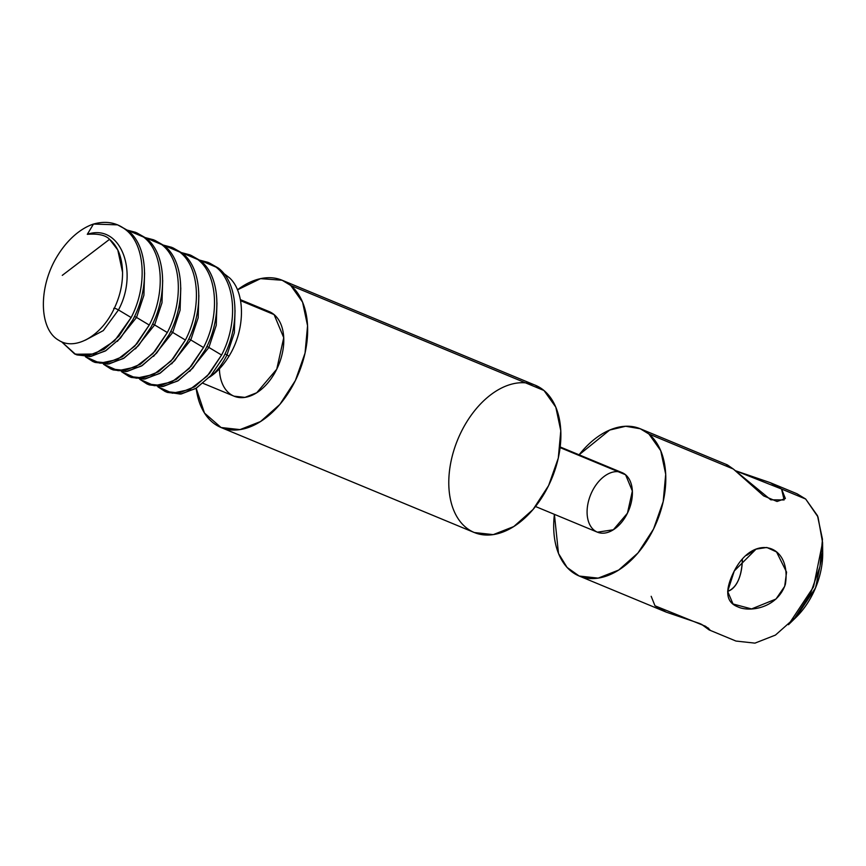 <?xml version="1.0" encoding="UTF-8"?>
<svg xmlns="http://www.w3.org/2000/svg" width="866" height="866" viewBox="0 0 866 866"><rect width="100%" height="100%" fill="white"/><g stroke="black" fill="none" stroke-linecap="round" stroke-linejoin="round"><path stroke-width="1.3" d="M709.146 629.928L701.384 624.213L710.055 630.026L705.584 626.291L654.999 605.799L666.333 612.175L699.901 623.574L708.691 628.337L709.146 629.928L735.97 641.057L754.935 643.135L775.449 635.081L794.761 617.967L810.295 594.076L819.961 566.613L822.473 539.269L817.482 515.681L805.672 499.033L781.565 489.03L805.672 499.033L797.056 493.772L770.22 482.654L781.565 489.03L784.12 499.953L770.783 499.812L733.329 469.026L648.915 434.018L660.726 450.677L665.705 474.254L663.194 501.609L653.527 529.061L637.993 552.952L618.681 570.066L598.168 578.131L579.213 576.042L567.089 567.447L558.494 553.471L554.402 514.339A79.715 50.899 -67.5 0 0 627.32 563.69A79.715 50.899 -67.5 0 0 648.915 434.018L733.329 469.026L727.408 464.901L640.288 428.767L648.915 434.018A79.715 50.899 -67.5 0 0 579.094 454.802L609.675 430.056L625.642 426.267L640.288 428.767M726.498 464.804L733.329 469.026L763.639 495.882L777.062 501.49L785.375 498.524L781.565 489.03L735.169 470.617L770.22 482.654M734.271 570.975C753.94 532.742 791.73 544.238 785.386 584.236C777.278 608.506 749.122 612.37 737.908 606.882C725.708 602.271 724.496 590.298 734.271 570.975L727.657 591.402L733.026 603.981L751.569 608.928L776.001 599.023L784.693 586.325L786.566 572.123L776.553 551.945L766.832 547.474L756.061 549.131L734.271 570.975M796.969 493.739L805.672 499.033L818.002 516.948L822.57 542.462L813.531 586.91L788.461 624.711L795.854 617.523L815.588 587.765L822.7 552.779L822.57 542.462M746.654 555.355L755.12 549.553L746.654 555.355M535.491 506.502L597.399 532.179L613.355 529.765L627.449 513.181L632.364 491.022L625.577 474.763A32.226 20.578 112.5 0 1 615.878 527.979A32.226 20.578 112.5 0 1 587.787 504.477A32.226 20.578 112.5 0 1 625.577 474.763L622.091 472.641L560.183 446.964M742.378 559.663C741.599 577.157 736.695 587.733 727.657 591.391C731.315 590.211 734.411 587.44 736.955 583.067C740.333 577.016 742.14 569.211 742.378 559.663M654.999 605.799L651.178 596.306M822.473 548.005A62.763 40.074 112.5 0 1 792.314 620.738M625.577 474.763L560.107 447.603L625.577 474.763M221.068 427.523L474.297 532.536L493.263 534.625L513.765 526.56L533.088 509.446L548.611 485.555L558.289 458.103L560.789 430.748L555.81 407.161L544 390.512A79.715 50.899 112.5 0 1 519.99 522.155A79.715 50.899 112.5 0 1 450.515 464.024A79.715 50.899 112.5 0 1 544 390.512L535.372 385.262L282.143 280.238L290.77 285.499L302.58 302.147L307.56 325.735L305.048 353.079L295.382 380.542L279.848 404.433L260.536 421.547L240.023 429.601L221.068 427.523L204.495 413.082L196.181 388.26A79.715 50.899 -67.5 0 0 277.207 407.421A79.715 50.899 -67.5 0 0 290.77 285.499L544 390.512L290.77 285.499A79.715 50.899 -67.5 0 0 237.436 289.861L260.547 278.646L282.143 280.238M263.513 310.201A45.801 29.238 112.5 0 1 274.1 314.596A45.801 29.238 112.5 0 1 264.574 386.442A45.801 29.238 112.5 0 1 219.412 368.84M203.012 383.313L234.058 396.184L244.948 397.386L256.737 392.753L276.752 369.197L283.745 337.708L274.1 314.596L269.142 311.576L240.38 299.647M274.1 314.596L240.575 300.686L274.1 314.596M229.609 277.921C245.652 292.665 245.359 330.022 228.992 356.153C224.078 364.24 218.405 370.67 211.986 375.454L209.356 377.284L211.986 375.454C217.842 370.074 222.843 363.244 226.979 354.952L228.992 356.153C245.359 330.022 245.652 292.665 229.609 277.921L223.569 273.299L229.609 277.921M157.807 386.766L172.388 393.218L189.827 389.483L207.201 376.082L221.588 355.038L208.89 347.45L189.73 371.373L208.89 347.45L221.588 355.038L209.356 373.647L194.612 386.788L179.197 392.947L165.081 391.454L157.807 386.766M235.043 310.385L234.35 332.76L226.979 354.952L224.976 353.923L226.979 354.952C222.843 363.244 217.842 370.074 211.986 375.454C218.405 370.67 224.078 364.24 228.992 356.153L226.979 354.952L234.35 332.76L235.043 310.385M165.081 391.454L167.441 392.428L181.319 393.965L196.474 388.076L211.055 375.389L223.276 357.333C240.38 325.952 238.648 283.225 218.286 268.038L215.926 267.064C235.974 282.045 238.031 323.765 221.588 355.038C238.031 323.765 235.974 282.045 215.926 267.064L199.71 260.157L208.013 262.355L218.286 268.038L208.013 262.355M209.182 262.863L218.286 268.038C238.648 283.225 240.38 325.952 223.276 357.333L210.741 375.757L195.77 388.509L180.28 394.095L166.272 391.908M139.718 379.265L154.3 385.716L171.739 381.982L189.113 368.58L203.499 347.537L190.801 339.948L171.641 363.872L190.801 339.948L203.499 347.537L191.267 366.145L176.523 379.286L161.108 385.446L146.993 383.952L139.718 379.265M216.955 302.884L216.262 325.259L208.89 347.45L206.887 346.422L208.89 347.45L216.262 325.259L216.955 302.884M146.993 383.952L149.353 384.926L163.23 386.463L178.385 380.575L192.966 367.898L205.188 349.832C222.291 318.45 220.559 275.724 200.198 260.536L197.838 259.562C217.886 274.544 219.942 316.263 203.499 347.537C219.942 316.263 217.886 274.544 197.838 259.562L181.622 252.656L189.925 254.853L200.198 260.536L189.925 254.853M191.094 255.373L200.198 260.536C220.559 275.724 222.291 318.45 205.188 349.832L192.653 368.256L177.682 381.008L162.191 386.593L148.183 384.407M121.63 371.763L136.211 378.215L153.661 374.48L171.024 361.079L185.411 340.035L172.713 332.447L153.553 356.381L172.713 332.447L185.411 340.035L173.178 358.643L158.435 371.785L143.02 377.944L128.904 376.45L121.63 371.763M198.866 295.382L198.173 317.757L190.801 339.948L188.799 338.92L190.801 339.948L198.173 317.757L198.866 295.382M128.904 376.45L131.264 377.424L145.142 378.962L160.297 373.073L174.878 360.397L187.099 342.33C204.203 310.948 202.471 268.222 182.109 253.034L179.749 252.06C199.797 267.042 201.854 308.761 185.411 340.035C201.854 308.761 199.797 267.042 179.749 252.06L163.533 245.154L171.836 247.351L182.109 253.034L171.836 247.351M173.005 247.871L182.109 253.034C202.471 268.222 204.203 310.948 187.099 342.33L174.564 360.754L159.593 373.506L144.102 379.102L130.095 376.905M103.541 364.261L118.122 370.713L135.572 366.978L152.936 353.577L167.322 332.533L154.624 324.945L135.464 348.879L154.624 324.945L167.322 332.533L155.09 351.141L140.346 364.283L124.931 370.442L110.816 368.948L103.541 364.261M180.778 287.88L180.085 310.255L172.713 332.447L170.71 331.418L172.713 332.447L180.085 310.255L180.778 287.88M110.816 368.948L113.175 369.923L127.053 371.46L142.208 365.571L156.789 352.895L169.011 334.828C186.114 303.446 184.382 260.72 164.02 245.533L161.661 244.558C181.708 259.54 183.765 301.26 167.322 332.533C183.765 301.26 181.708 259.54 161.661 244.558L145.445 237.652L153.747 239.85L164.02 245.533L153.747 239.85M154.917 240.369L164.02 245.533C184.382 260.72 186.114 303.446 169.011 334.828L156.475 353.252L141.504 366.004L126.014 371.601L112.006 369.403M85.453 356.76L100.034 363.211L117.484 359.477L134.847 346.075L149.233 325.042L136.547 317.443L117.375 341.377L136.547 317.443L149.233 325.042L137.012 343.64L122.258 356.781L106.843 362.941L92.727 361.447L85.453 356.76M162.689 280.378L161.996 302.754L154.624 324.945L152.622 323.916L154.624 324.945L161.996 302.754L162.689 280.378M92.727 361.447L95.087 362.421L108.964 363.958L124.119 358.069L138.701 345.393L150.922 327.326C168.026 295.945 166.294 253.218 145.932 238.031L143.572 237.057C163.62 252.038 165.677 293.769 149.233 325.042C165.677 293.769 163.62 252.038 143.572 237.057L127.356 230.15L135.659 232.348L145.932 238.031L135.659 232.348M136.828 232.867L145.932 238.031C166.294 253.218 168.026 295.945 150.922 327.326L138.387 345.75L123.416 358.502L107.925 364.099L93.918 361.901M61.486 341.691L75.429 354.248L94.47 354.021L114.485 340.933L131.145 317.541L118.458 309.941L103.303 330.595L85.355 340.154L103.303 330.595L118.458 309.941L131.145 317.541L118.923 336.149L104.169 349.279L88.754 355.439L74.638 353.945L61.486 341.691M144.6 272.877L143.908 295.252L136.547 317.443L134.533 316.415L136.547 317.443L143.908 295.252L144.6 272.877M74.638 353.945L76.998 354.919L90.876 356.456L106.031 350.568L120.612 337.892L132.834 319.825C149.937 288.443 148.205 245.717 127.843 230.529L125.483 229.555C145.531 244.537 147.588 286.267 131.145 317.541C147.588 286.267 145.531 244.537 125.483 229.555C116.412 222.475 105.739 220.635 93.485 224.056L87.293 234.329C120.601 222.876 139.069 271.989 118.458 309.941C115.665 308.426 114.096 307.928 113.727 308.448C114.096 307.928 115.665 308.426 118.458 309.941C139.069 271.989 120.601 222.876 87.293 234.329L93.485 224.056L117.57 224.846L127.843 230.529L117.57 224.846M118.739 225.366L127.843 230.529C148.205 245.717 149.937 288.443 132.834 319.825L120.298 338.249L105.327 351.001L89.837 356.597L75.829 354.4M57.654 255.546A67.851 43.322 112.5 0 1 93.485 224.056A67.851 43.322 -67.5 0 0 57.654 255.546C38.104 286.603 38.775 329.318 58.769 340.284C74.66 350.838 100.921 336.582 113.911 309.151C100.921 336.582 74.66 350.838 58.769 340.284C38.775 329.318 38.104 286.603 57.654 255.546M113.911 309.151C119.789 297.016 122.669 284.708 122.55 272.238C122.149 257.267 117.819 246.29 109.571 239.308L62.276 275.366L109.571 239.308C103.519 232.965 90.746 234.112 87.293 234.329C90.746 234.112 103.519 232.965 109.571 239.308L117.787 249.96L122.55 272.238C122.669 284.708 119.789 297.016 113.911 309.151M579.213 576.042L666.333 612.175M118.252 250.956L117.787 249.96"/></g></svg>
